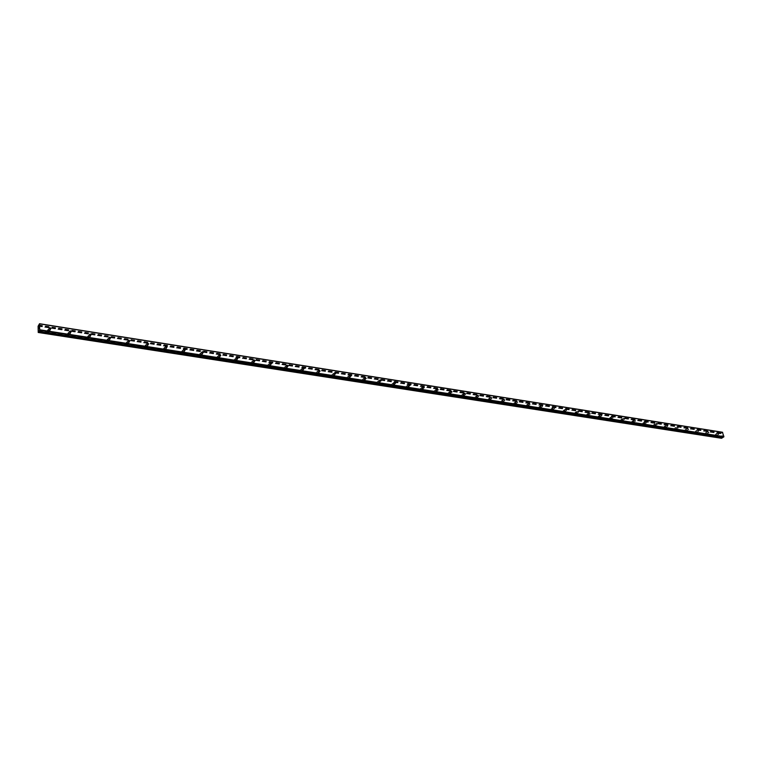 <?xml version="1.0" encoding="UTF-8"?>
<svg xmlns="http://www.w3.org/2000/svg" width="762" height="762" viewBox="0 0 762 762"><rect width="100%" height="100%" fill="white"/><g stroke="black" fill="none" stroke-linecap="round" stroke-linejoin="round"><path stroke-width="0.57" stroke-dasharray="3.81 2.86" d="M38.729 331.108L722.538 437.693L38.833 331.499M38.662 325.993L720.585 433.33L720.157 433.759L721.595 438.283M722.405 432.225L720.871 433.654M717.156 435.092L716.594 434.064L717.156 435.092M715.604 434.254L716.547 436.026L715.604 434.254M707.212 433.54L706.66 432.502L707.212 433.54M705.669 432.692L706.622 434.473L705.669 432.692M705.669 432.702L706.622 434.473L705.669 432.702M697.154 431.968L696.592 430.93L697.154 431.968M695.611 431.121L696.573 432.902L695.611 431.121M686.953 430.368L686.381 429.33L686.953 430.368M685.419 429.52L686.391 431.302L685.419 429.52M676.618 428.749L676.046 427.711L676.618 428.749M675.084 427.901L675.608 429.854L676.065 429.682L674.627 428.073L675.608 429.854L676.065 429.682L675.084 427.901M666.14 427.111L665.569 426.072L666.14 427.111M664.616 426.253L664.15 426.434L665.607 428.044L664.15 426.434L665.14 428.225L665.607 428.044L664.616 426.253M655.53 425.453L654.939 424.405L655.53 425.453M654.015 424.596L653.529 424.777L655.006 426.387L654.015 424.596M654.006 424.596L653.529 424.777L654.52 426.568L655.006 426.387L654.006 424.596M644.766 423.767L644.176 422.72L644.766 423.767M643.261 422.91L642.757 423.101L643.766 424.901L644.261 424.701L643.261 422.91L642.757 423.101L643.766 424.901L644.261 424.701L643.252 422.91M633.86 422.062L633.565 420.891L633.86 422.062M632.355 421.195L631.841 421.405L632.86 423.196L633.374 422.996L632.355 421.195L631.841 421.405L632.86 423.196L633.365 422.996L632.355 421.195M622.792 420.329L622.506 419.157L622.792 420.329M621.306 419.462L620.782 419.681L621.802 421.481L622.325 421.262L621.306 419.462L620.773 419.681L621.802 421.481L622.325 421.262L621.306 419.462M611.581 418.576L611.295 417.395L611.581 418.576M610.105 417.7L609.562 417.928L610.591 419.729L611.134 419.5L610.105 417.7M610.095 417.709L609.552 417.938L610.591 419.738L611.134 419.51L610.095 417.709M600.218 416.795L599.932 415.604L600.218 416.795M598.741 415.919L598.18 416.166L599.227 417.967L599.78 417.719L598.741 415.919L598.18 416.166L599.227 417.967L599.78 417.728L598.741 415.928M588.683 414.995L588.407 413.795L588.683 414.995M587.216 414.118L586.645 414.366L587.702 416.166L588.274 415.919L587.216 414.118L586.635 414.366L587.692 416.166L588.274 415.919L587.216 414.118M576.986 413.166L576.71 411.956L576.986 413.166M575.529 412.28L574.939 412.547L576.005 414.347L576.596 414.08L575.529 412.28L574.939 412.547L576.005 414.347L576.596 414.08L575.529 412.28M565.128 411.309L564.852 410.089L565.128 411.309M563.68 410.423L563.07 410.708L564.147 412.499L564.756 412.223L563.68 410.423L563.07 410.708L564.147 412.499L564.756 412.223L563.68 410.423M553.098 409.423L552.831 408.203L553.098 409.423M551.659 408.537L551.031 408.832L552.117 410.632L552.745 410.337L551.659 408.537L551.021 408.832L552.117 410.632L552.745 410.337L551.659 408.537M540.887 407.518L540.629 406.289L540.887 407.518M539.467 406.622L538.81 406.937L539.915 408.727L540.563 408.422L539.467 406.622L538.81 406.937L539.915 408.727L540.563 408.422L539.458 406.622M528.504 405.575L528.247 404.336L528.504 405.575M527.094 404.679L526.418 405.013L527.533 406.803L528.199 406.47L527.094 404.679M527.085 404.689L526.418 405.013L527.533 406.803L528.199 406.479L527.085 404.689M515.941 403.612L515.683 402.365L515.941 403.612M514.531 402.717L513.845 403.06L514.969 404.851L515.664 404.498L514.531 402.717L513.836 403.06L514.969 404.851L515.655 404.498L514.531 402.717M503.187 401.612L502.93 400.364L503.187 401.612M501.796 400.717L501.082 401.079L502.225 402.86L502.93 402.498L501.796 400.717L501.072 401.088L502.215 402.86L502.93 402.498L501.787 400.717M490.242 399.593L489.995 398.326L490.242 399.593M488.861 398.688L488.128 399.078L489.28 400.85L490.014 400.46L488.861 398.688L488.128 399.078L489.28 400.85L490.014 400.46L488.861 398.688M477.098 397.535L476.412 396.497L476.86 396.259L477.098 397.535M475.736 396.631L474.974 397.04L476.145 398.802L476.898 398.393L475.736 396.631L474.974 397.04L476.145 398.802L476.898 398.393L475.736 396.631M463.763 395.449L463.067 394.421L463.525 394.164L464.21 395.192L463.763 395.449M462.41 394.535L461.629 394.973L462.81 396.726L463.591 396.297L462.41 394.535L461.629 394.973L462.81 396.726L463.591 396.297L462.41 394.535M450.218 393.325L449.513 392.306L449.99 392.039L450.685 393.059L450.218 393.325M448.885 392.411L448.075 392.868L449.275 394.621L450.075 394.164L448.885 392.411L448.075 392.878L449.275 394.621L450.075 394.164L448.875 392.42M436.464 391.173L435.759 390.163L436.245 389.877L436.95 390.896L436.464 391.173M435.14 390.258L434.311 390.744L435.531 392.478L436.35 392.001L435.14 390.258L434.311 390.744L435.521 392.478L436.35 392.001L435.14 390.258M422.5 388.991L421.786 387.982L422.281 387.687L422.996 388.696L422.5 388.991M421.195 388.068L420.338 388.582L421.567 390.306L422.415 389.801L421.195 388.068M421.195 388.077L420.338 388.582L421.567 390.306L422.415 389.801L421.195 388.077M408.318 386.772L407.594 385.772L408.108 385.458L408.832 386.458L408.318 386.772M407.032 385.848L406.146 386.382L407.394 388.096L408.27 387.563L407.032 385.848M407.022 385.848L406.146 386.391L407.384 388.106L408.261 387.572L407.022 385.848M393.906 384.515L393.173 383.524L393.706 383.191L394.44 384.191L393.906 384.515M392.64 383.591L391.735 384.162L392.992 385.858L393.887 385.296L392.64 383.591L391.735 384.162L392.992 385.858L393.887 385.296L392.63 383.591M379.276 382.229L378.533 381.238L379.076 380.895L379.819 381.876L379.276 382.229M378.019 381.295L377.085 381.895L378.362 383.581L379.286 382.991L378.019 381.295L377.085 381.895L378.362 383.581L379.286 382.991L378.019 381.305M364.407 379.895L363.655 378.924L364.207 378.562L364.96 379.533L364.407 379.895M363.169 378.971L362.207 379.6L363.493 381.267L364.446 380.638L363.169 378.971M363.16 378.971L362.207 379.6L363.493 381.267L364.446 380.648L363.16 378.971M349.291 377.533L348.529 376.571L349.11 376.18L349.863 377.152L349.291 377.533M348.072 376.599L347.091 377.266L348.396 378.914L349.377 378.257L348.072 376.599L347.091 377.266L348.396 378.914L349.367 378.257L348.072 376.599M333.937 375.133L333.165 374.18L333.756 373.771L334.528 374.723L333.937 375.133M332.737 374.199L331.727 374.894L333.042 376.523L334.051 375.837L332.737 374.199L331.727 374.894L333.042 376.533L334.051 375.837L332.737 374.199M318.325 372.694L317.554 371.742L318.154 371.323L318.935 372.266L318.325 372.694M317.144 371.751L316.116 372.485L317.44 374.094L318.478 373.37L317.144 371.751L316.106 372.485L317.44 374.104L318.478 373.37L317.144 371.751M302.457 370.208L301.676 369.275L302.295 368.827L303.076 369.76L302.457 370.208M301.304 369.265L300.238 370.037L301.581 371.627L302.647 370.865L301.304 369.265L300.238 370.037L301.581 371.627L302.647 370.865L301.304 369.265M286.331 367.684L285.531 366.76L286.169 366.293L286.96 367.208L286.331 367.684M285.198 366.741L284.102 367.551L285.464 369.122L286.55 368.313L285.198 366.741L284.102 367.551L285.455 369.122L286.55 368.313L285.188 366.741M269.919 365.112L269.119 364.207L269.777 363.712L270.577 364.627L269.919 365.112M268.815 364.169L267.691 365.017L269.062 366.57L270.186 365.722L268.815 364.169L267.691 365.017L269.062 366.57L270.186 365.722L268.815 364.169M253.241 362.502L252.432 361.617L253.098 361.093L253.908 361.988L253.241 362.502M252.155 361.55L251.003 362.445L252.393 363.969L253.536 363.083L252.155 361.55L251.003 362.445L252.393 363.979L253.536 363.093L252.155 361.559M236.277 359.855L235.458 358.969L236.144 358.426L236.963 359.312L236.277 359.855M235.21 358.892L234.039 359.826L235.439 361.331L236.611 360.407L235.21 358.892L234.039 359.835L235.429 361.331L236.611 360.407L235.21 358.902M219.008 357.149L218.189 356.283L218.894 355.721L219.713 356.578L219.008 357.149M217.98 356.197L216.77 357.168L218.189 358.645L219.389 357.673L217.98 356.197L216.77 357.168L218.18 358.654L219.389 357.673L217.98 356.197M201.454 354.406L200.616 353.549L201.339 352.958L202.168 353.806L201.454 354.406M200.444 353.444L199.215 354.463L200.635 355.911L201.863 354.901L200.444 353.444L199.206 354.463L200.635 355.921L201.863 354.901L200.444 353.444M183.585 351.606L182.747 350.768L183.48 350.149L184.318 350.987L183.585 351.606M182.604 350.644L181.337 351.711L182.775 353.139L184.033 352.073L182.604 350.644L181.337 351.711L182.775 353.139L184.033 352.073L182.604 350.644M165.392 348.758L164.554 347.939L165.306 347.291L166.145 348.11L165.392 348.758M164.449 347.796L163.154 348.91L164.602 350.31L165.887 349.196L164.449 347.796L163.154 348.91L164.602 350.31L165.887 349.206L164.44 347.796M146.885 345.862L146.028 345.062L146.799 344.386L147.657 345.186L146.885 345.862M145.961 344.9L144.647 346.053L146.104 347.424L147.418 346.272L145.961 344.9L144.647 346.053L146.104 347.434L147.418 346.272L145.961 344.9M128.035 342.919L127.178 342.128L127.968 341.424L128.826 342.214L128.035 342.919M127.149 341.947L125.797 343.148L127.273 344.491L128.616 343.291L127.149 341.947L125.797 343.157L127.264 344.5L128.616 343.3L127.149 341.947M108.842 339.909L107.985 339.138L108.785 338.414L109.652 339.185L108.842 339.909M107.994 338.938L106.613 340.195L108.09 341.509L109.471 340.262L107.994 338.938L106.613 340.195L108.09 341.509L109.471 340.262L107.994 338.947M89.306 336.852L88.44 336.099L89.259 335.347L90.126 336.099L89.306 336.852M88.487 335.88L87.078 337.185L88.563 338.471L89.973 337.175L88.487 335.88L87.078 337.185L88.563 338.471L89.973 337.175L88.487 335.88M69.399 333.737L68.523 333.004L69.371 332.213L70.237 332.956L69.399 333.737M68.618 332.765L67.18 334.108L68.675 335.375L70.114 334.032L68.618 332.765L67.18 334.118L68.675 335.375L70.114 334.032L68.618 332.765M49.12 330.565L48.244 329.841L49.101 329.032L49.978 329.755L49.12 330.565M48.377 329.594L46.911 330.984L48.416 332.222L49.882 330.832L48.377 329.594L46.911 330.994L48.416 332.222L49.882 330.832L48.377 329.594M49.13 331.118L47.625 329.879L49.092 328.479L50.597 329.727L49.13 331.118M48.492 332.099L46.987 330.86L48.463 329.47L49.959 330.708L48.492 332.099M69.409 334.28L67.913 333.023L69.352 331.67L70.847 332.937L69.409 334.28M68.761 335.251L67.266 333.994L68.704 332.642L70.199 333.908L68.761 335.251M89.325 337.395L87.83 336.099L89.24 334.804L90.726 336.099L89.325 337.395M88.649 338.347L87.163 337.061L88.573 335.756L90.059 337.052L88.649 338.347M108.871 340.452L107.385 339.128L108.766 337.88L110.242 339.204L108.871 340.452M108.175 341.395L106.699 340.071L108.08 338.823L109.557 340.147L108.175 341.395M128.064 343.443L126.587 342.1L127.94 340.89L129.407 342.243L128.064 343.443M127.359 344.376L125.892 343.033L127.235 341.833L128.702 343.176L127.359 344.376M146.914 346.396L145.456 345.015L146.771 343.862L148.228 345.234L146.914 346.396M146.19 347.31L144.732 345.938L146.056 344.786L147.514 346.158L146.19 347.31M165.43 349.282L163.982 347.882L165.268 346.767L166.716 348.177L165.43 349.282M164.697 350.196L163.249 348.796L164.535 347.682L165.983 349.082L164.697 350.196M183.613 352.13L182.185 350.701L183.442 349.634L184.88 351.063L183.613 352.13M182.87 353.025L181.432 351.596L182.699 350.53L184.128 351.958L182.87 353.025M201.492 354.921L200.063 353.463L201.301 352.444L202.721 353.901L201.492 354.921M200.73 355.806L199.311 354.349L200.539 353.33L201.959 354.787L200.73 355.806M219.056 357.664L217.646 356.178L218.846 355.206L220.256 356.692L219.056 357.664M218.284 358.54L216.875 357.064L218.075 356.083L219.485 357.568L218.284 358.54M236.325 360.359L234.915 358.854L236.096 357.921L237.496 359.426L236.325 360.359M235.534 361.226L234.134 359.721L235.315 358.788L236.706 360.293L235.534 361.226M253.289 363.007L251.908 361.483L253.051 360.588L254.441 362.121L253.289 363.007M252.489 363.865L251.108 362.341L252.251 361.445L253.641 362.979L252.489 363.865M269.977 365.617L268.605 364.065L269.719 363.217L271.091 364.769L269.977 365.617M269.167 366.465L267.795 364.912L268.91 364.065L270.281 365.617L269.167 366.465M286.379 368.179L285.026 366.608L286.112 365.798L287.474 367.37L286.379 368.179M285.56 369.018L284.207 367.446L285.293 366.636L286.655 368.208L285.56 369.018M302.514 370.703L301.171 369.103L302.238 368.332L303.581 369.932L302.514 370.703M301.685 371.523L300.342 369.932L301.409 369.16L302.752 370.761L301.685 371.523M318.392 373.18L317.059 371.561L318.097 370.827L319.421 372.447L318.392 373.18M317.544 373.999L316.22 372.38L317.259 371.646L318.583 373.266L317.544 373.999M334.004 375.618L332.68 373.98L333.689 373.285L335.004 374.923L334.004 375.618M333.146 376.428L331.832 374.79L332.842 374.094L334.156 375.733L333.146 376.428M349.358 378.019L348.053 376.361L349.044 375.704L350.339 377.361L349.358 378.019M348.501 378.819L347.196 377.161L348.186 376.504L349.482 378.162L348.501 378.819M364.474 380.381L363.188 378.704L364.141 378.076L365.427 379.752L364.474 380.381M363.607 381.171L362.321 379.495L363.274 378.866L364.56 380.543L363.607 381.171M379.343 382.705L378.076 381.019L379 380.419L380.276 382.105L379.343 382.705M378.466 383.486L377.2 381.8L378.123 381.2L379.4 382.886L378.466 383.486M393.983 384.991L392.725 383.286L393.63 382.724L394.887 384.429L393.983 384.991M393.097 385.762L391.849 384.058L392.744 383.496L394.002 385.201L393.097 385.762M408.394 387.239L407.146 385.524L408.032 384.991L409.27 386.705L408.394 387.239M407.499 388.001L406.26 386.286L407.137 385.753L408.375 387.467L407.499 388.001M422.577 389.458L421.348 387.725L422.205 387.22L423.434 388.953L422.577 389.458M421.681 390.211L420.453 388.487L421.31 387.972L422.529 389.706L421.681 390.211M436.55 391.639L435.331 389.896L436.159 389.42L437.369 391.154L436.55 391.639M435.645 392.382L434.426 390.649L435.254 390.163L436.464 391.906L435.645 392.382M450.304 393.783L449.104 392.039L449.904 391.582L451.104 393.335L450.304 393.783M449.389 394.526L448.189 392.782L448.989 392.325L450.19 394.068L449.389 394.526M463.848 395.907L462.658 394.144L463.439 393.706L464.62 395.468L463.848 395.907M462.925 396.64L461.743 394.878L462.524 394.44L463.706 396.202L462.925 396.64M477.183 397.983L476.012 396.221L476.774 395.811L477.936 397.583L477.183 397.983M476.26 398.717L475.088 396.945L475.85 396.535L477.012 398.307L476.26 398.717M490.328 400.04L489.166 398.269L489.899 397.878L491.061 399.65L490.328 400.04M489.394 400.755L488.242 398.983L488.975 398.593L490.128 400.374L489.394 400.755M503.272 402.06L502.129 400.279L502.844 399.917L503.987 401.698L503.272 402.06M502.339 402.774L501.196 400.993L501.91 400.622L503.053 402.403L502.339 402.774M516.026 404.05L514.902 402.269L515.588 401.917L516.722 403.708L516.026 404.05M515.093 404.755L513.959 402.974L514.655 402.622L515.779 404.412L515.093 404.755M528.599 406.022L527.475 404.231L528.152 403.898L529.266 405.689L528.599 406.022M527.656 406.718L526.532 404.927L527.209 404.593L528.323 406.384L527.656 406.718M540.982 407.956L539.877 406.156L540.534 405.841L541.63 407.641L540.982 407.956M540.039 408.642L538.934 406.851L539.582 406.537L540.687 408.327L540.039 408.642M553.193 409.861L552.098 408.061L552.736 407.765L553.822 409.565L553.193 409.861M552.24 410.547L551.145 408.746L551.783 408.451L552.869 410.251L552.24 410.547M565.223 411.737L564.147 409.946L564.756 409.661L565.833 411.461L565.223 411.737M564.271 412.413L563.185 410.623L563.804 410.337L564.88 412.137L564.271 412.413M577.091 413.595L576.015 411.794L576.615 411.528L577.682 413.328L577.091 413.595M576.129 414.261L575.062 412.461L575.653 412.194L576.72 413.995L576.129 414.261M588.788 415.423L587.721 413.623L588.302 413.366L589.359 415.166L588.788 415.423M587.816 416.081L586.759 414.29L587.34 414.033L588.397 415.833L587.816 416.081M600.313 417.224L599.265 415.423L599.827 415.185L600.875 416.985L600.313 417.224M599.351 417.881L598.303 416.081L598.856 415.842L599.904 417.643L599.351 417.881M611.686 418.995L610.648 417.195L611.191 416.966L612.229 418.776L611.686 418.995M610.714 419.652L609.676 417.852L610.219 417.624L611.257 419.424L610.714 419.652M622.897 420.748L621.878 418.948L622.402 418.738L623.43 420.538L622.897 420.748M621.925 421.396L620.897 419.595L621.43 419.376L622.449 421.176L621.925 421.396M633.965 422.481L632.946 420.681L633.46 420.472L634.47 422.272L633.965 422.481M632.984 423.12L631.965 421.319L632.479 421.119L633.489 422.91L632.984 423.12M644.871 424.186L643.861 422.386L644.357 422.196L645.366 423.986L644.871 424.186M643.89 424.815L642.88 423.024L643.376 422.824L644.385 424.625L643.89 424.815M655.634 425.863L654.634 424.072L655.12 423.882L656.111 425.682L655.634 425.863M654.644 426.491L653.653 424.701L654.139 424.51L655.13 426.31L654.644 426.491M666.245 427.52L665.264 425.729L666.712 427.349L666.245 427.52M665.264 428.149L664.274 426.358L664.74 426.177L665.731 427.968L665.264 428.149M676.723 429.158L675.742 427.368L677.18 428.996L676.723 429.158M675.732 429.778L674.761 427.987L676.189 429.606L675.732 429.778M687.057 430.778L686.086 428.987L687.057 430.778M686.067 431.387L685.105 429.606L686.067 431.387M697.259 432.368L696.297 430.587L697.259 432.368M696.268 432.978L695.306 431.197L696.268 432.978M707.327 433.94L706.374 432.168L707.327 433.94M706.336 434.54L705.383 432.768L706.336 434.54M717.261 435.493L716.318 433.721L717.261 435.493M716.27 436.093L715.318 434.321L716.27 436.093M39.072 327.965L38.767 328.955M39.062 327.079L39.072 327.67M721.89 435.712L722.376 435.426L721.89 435.721M722.338 437.578L38.748 331.365M720.585 433.33L38.672 325.593M720.785 433.464L38.681 325.784M38.795 324.898L721.214 432.94M38.672 325.698L721.147 433.483M38.176 325.879L720.233 433.521M38.1 326.222L720.157 433.759M38.157 332.384L721.423 438.198M38.805 331.413L721.985 437.55M38.767 324.983L721.185 432.997M38.691 325.384L721.109 433.273M38.672 325.479L721.1 433.33M38.729 331.318L722.3 437.54M717.975 433.235L716.594 434.064M708.031 431.673L706.66 432.502M697.963 430.092L696.592 430.93M687.753 428.482L686.381 429.33M677.408 426.853L676.046 427.711M666.921 425.206L665.569 426.072M656.301 423.539L654.939 424.405M645.528 421.843L644.176 422.72M634.613 420.129L633.26 421.015M623.545 418.386L622.202 419.281M612.324 416.623L610.981 417.528M600.942 414.833L599.599 415.747M589.397 413.023L588.064 413.937M577.691 411.185L576.367 412.109M565.823 409.318L564.499 410.261M553.774 407.432L552.46 408.375M541.553 405.517L540.248 406.47M529.152 403.565L527.856 404.536M516.579 401.593L515.274 402.565M503.806 399.593L502.52 400.574M490.842 397.564L489.566 398.555M477.688 395.497L476.412 396.497M464.334 393.402L463.067 394.421M450.771 391.277L449.513 392.306M437.007 389.125L435.759 390.163M423.024 386.934L421.786 387.982M408.823 384.715L407.594 385.772M394.392 382.457L393.173 383.524M379.743 380.162L378.533 381.238M364.846 377.828L363.655 378.924M349.72 375.466L348.529 376.571M334.337 373.056L333.165 374.18M318.707 370.618L317.554 371.742M302.819 368.132L301.676 369.275M286.664 365.608L285.531 366.76M270.243 363.036L269.119 364.207M253.536 360.426L252.432 361.617M236.544 357.778L235.458 358.969M219.256 355.073L218.189 356.283M201.673 352.33L200.616 353.549M183.775 349.529L182.747 350.768M165.564 346.681L164.554 347.939M147.028 343.786L146.028 345.062M128.149 340.843L127.178 342.128M108.937 337.833L107.985 339.138M89.364 334.775L88.44 336.099M69.428 331.661L68.523 333.004M49.12 328.489L48.244 329.841M47.625 329.879L46.987 330.86M67.913 333.023L67.266 333.994M87.83 336.099L87.163 337.061M107.385 339.128L106.699 340.071M126.587 342.1L125.892 343.033M145.456 345.015L144.732 345.938M163.982 347.882L163.249 348.796M182.185 350.701L181.432 351.596M200.063 353.463L199.311 354.349M217.646 356.178L216.875 357.064M234.915 358.854L234.134 359.721M251.908 361.483L251.108 362.341M268.605 364.065L267.795 364.912M285.026 366.608L284.207 367.446M301.171 369.103L300.342 369.932M317.059 371.561L316.22 372.38M332.68 373.98L331.832 374.79M348.053 376.361L347.196 377.161M363.188 378.704L362.321 379.495M378.076 381.019L377.2 381.8M392.725 383.286L391.849 384.058M407.146 385.524L406.26 386.286M421.348 387.725L420.453 388.487M435.331 389.896L434.426 390.649M449.104 392.039L448.189 392.782M462.658 394.144L461.743 394.878M476.012 396.221L475.088 396.945M489.166 398.269L488.242 398.983M502.129 400.279L501.196 400.993M514.902 402.269L513.959 402.974M527.475 404.231L526.532 404.927M539.877 406.156L538.934 406.851M552.098 408.061L551.145 408.746M564.147 409.946L563.185 410.623M576.015 411.794L575.062 412.461M587.721 413.623L586.759 414.29M599.265 415.423L598.303 416.081M610.648 417.195L609.676 417.852M621.878 418.948L620.897 419.595M632.946 420.681L631.965 421.319M643.861 422.386L642.88 423.024M654.634 424.072L653.653 424.701M665.264 425.729L664.274 426.358M675.742 427.368L674.761 427.987M686.086 428.987L685.105 429.606M696.297 430.587L695.306 431.197M706.374 432.168L705.383 432.768M716.318 433.721L715.318 434.321M717.671 435.359L716.671 435.95M707.746 433.797L706.745 434.397M697.687 432.216L696.697 432.826M687.505 430.616L686.514 431.225M677.18 428.996L676.189 429.606M666.712 427.349L665.731 427.968M656.111 425.682L655.13 426.31M645.366 423.986L644.385 424.625M634.47 422.272L633.489 422.91M623.43 420.538L622.449 421.176M612.229 418.776L611.257 419.424M600.875 416.985L599.904 417.643M589.359 415.166L588.397 415.833M577.682 413.328L576.72 413.995M565.833 411.461L564.88 412.137M553.822 409.565L552.869 410.251M541.63 407.641L540.687 408.327M529.266 405.689L528.323 406.384M516.722 403.708L515.779 404.412M503.987 401.698L503.053 402.403M491.061 399.65L490.128 400.374M477.936 397.583L477.012 398.307M464.62 395.468L463.706 396.202M451.104 393.335L450.19 394.068M437.369 391.154L436.464 391.906M423.434 388.953L422.529 389.706M409.27 386.705L408.375 387.467M394.887 384.429L394.002 385.201M380.276 382.105L379.4 382.886M365.427 379.752L364.56 380.543M350.339 377.361L349.482 378.162M335.004 374.923L334.156 375.733M319.421 372.447L318.583 373.266M303.581 369.932L302.752 370.761M287.474 367.37L286.655 368.208M271.091 364.769L270.281 365.617M254.441 362.121L253.641 362.979M237.496 359.426L236.706 360.293M220.256 356.692L219.485 357.568M202.721 353.901L201.959 354.787M184.88 351.063L184.128 351.958M166.716 348.177L165.983 349.082M148.228 345.234L147.514 346.158M129.407 342.243L128.702 343.176M110.242 339.204L109.557 340.147M90.726 336.099L90.059 337.052M70.847 332.937L70.199 333.908M50.597 329.727L49.959 330.708M50.33 329.203L49.978 329.755M70.618 332.403L70.237 332.956M90.526 335.537L90.126 336.099M110.071 338.614L109.652 339.185M129.264 341.633L128.826 342.214M148.114 344.595L147.657 345.186M166.64 347.51L166.145 348.11M184.833 350.368L184.318 350.987M202.711 353.177L202.168 353.806M220.275 355.949L219.713 356.578M237.544 358.664L236.963 359.312M254.527 361.331L253.908 361.988M271.215 363.95L270.577 364.627M287.626 366.532L286.96 367.208M303.771 369.075L303.076 369.76M319.649 371.57L318.935 372.266M335.261 374.018L334.528 374.723M350.634 376.438L349.863 377.152M365.75 378.809L364.96 379.533M380.629 381.152L379.819 381.876M395.278 383.457L394.44 384.191M409.689 385.715L408.832 386.458M423.882 387.953L422.996 388.696M437.855 390.144L436.95 390.896M451.609 392.306L450.685 393.059M465.163 394.44L464.21 395.192M478.507 396.535L477.536 397.297M491.652 398.602L490.661 399.364M504.606 400.631L503.596 401.403M517.36 402.641L516.341 403.403M529.933 404.612L528.895 405.384M542.325 406.565L541.268 407.337M554.536 408.48L553.46 409.251M566.576 410.375L565.48 411.147M578.434 412.242L577.339 413.004M590.14 414.08L589.016 414.842M601.666 415.89L600.542 416.662M613.039 417.681L611.896 418.443M624.259 419.443L623.106 420.205M635.317 421.176L634.155 421.938M646.233 422.891L645.052 423.653M656.996 424.586L655.806 425.339M667.617 426.253L666.417 427.006M678.085 427.901L676.885 428.654M688.429 429.52L687.21 430.273M698.63 431.13L697.401 431.873M708.698 432.711L707.46 433.454M718.633 434.273L717.385 435.016M38.548 326.241L720.995 433.854M38.481 325.707L720.776 433.464M38.691 330.832L722.128 437.178"/><path stroke-width="1.14" d="M39.538 323.717L38.1 326.222L38.233 332.48L38.691 330.832L38.843 331.518L722.576 437.702L723.9 436.616L722.405 432.225L39.538 323.717L39.729 329.775L38.852 331.508L722.538 437.693M718.528 434.273L717.975 433.235L718.528 434.273M708.593 432.711L708.031 431.673L708.593 432.711M698.525 431.13L697.963 430.092L698.525 431.13M688.324 429.52L687.753 428.482L688.324 429.52M677.98 427.901L677.408 426.853L677.98 427.901M667.502 426.253L666.921 425.206L667.502 426.253M656.882 424.586L656.577 423.424L656.882 424.586M646.119 422.891L645.528 421.843L646.119 422.891M635.203 421.176L634.908 420.005L635.203 421.176M624.145 419.443L623.849 418.262L624.145 419.443M612.924 417.671L612.638 416.49L612.924 417.671M601.551 415.89L601.266 414.699L601.551 415.89M590.017 414.08L589.731 412.88L590.017 414.08M578.32 412.232L578.044 411.032L578.32 412.232M566.452 410.375L566.176 409.156L566.452 410.375M554.412 408.48L554.145 407.26L554.412 408.48M542.201 406.565L541.934 405.327L542.201 406.565M529.809 404.612L529.552 403.374L529.809 404.612M517.236 402.641L516.979 401.393L517.236 402.641M504.473 400.631L504.225 399.374L504.473 400.631M491.519 398.593L491.271 397.335L491.519 398.593M478.374 396.526L477.688 395.497L478.136 395.259L478.374 396.526M465.03 394.43L464.334 393.402L464.791 393.154L465.477 394.183L465.03 394.43M451.475 392.306L450.771 391.277L451.247 391.011L451.942 392.039L451.475 392.306M437.712 390.144L437.007 389.125L437.493 388.839L438.198 389.858L437.712 390.144M423.739 387.944L423.024 386.934L423.52 386.639L424.234 387.648L423.739 387.944M409.546 385.715L408.823 384.715L409.337 384.4L410.061 385.401L409.546 385.715M395.126 383.448L394.392 382.457L394.926 382.124L395.659 383.115L395.126 383.448M380.486 381.143L379.743 380.162L380.286 379.809L381.029 380.8L380.486 381.143M365.598 378.809L364.846 377.828L365.408 377.466L366.16 378.438L365.598 378.809M350.482 376.428L349.72 375.466L350.291 375.075L351.053 376.047L350.482 376.428M335.109 374.018L334.337 373.056L334.928 372.656L335.699 373.609L335.109 374.018M319.488 371.561L318.707 370.618L319.316 370.189L320.088 371.132L319.488 371.561M303.609 369.065L302.819 368.132L303.438 367.684L304.228 368.618L303.609 369.065M287.464 366.532L286.664 365.608L287.303 365.131L288.093 366.055L287.464 366.532M271.043 363.95L270.243 363.036L270.891 362.541L271.691 363.455L271.043 363.95M254.346 361.321L253.536 360.426L254.203 359.912L255.013 360.807L254.346 361.321M237.363 358.654L236.544 357.778L237.23 357.226L238.049 358.111L237.363 358.654M220.085 355.94L219.256 355.073L219.961 354.501L220.78 355.368L220.085 355.94M202.501 353.177L201.673 352.33L202.387 351.73L203.225 352.577L202.501 353.177M184.614 350.368L183.775 349.529L184.509 348.91L185.347 349.748L184.614 350.368M166.411 347.501L165.564 346.681L166.316 346.034L167.164 346.853L166.411 347.501M147.876 344.586L147.028 343.786L147.79 343.11L148.647 343.919L147.876 344.586M129.007 341.624L128.149 340.843L128.94 340.138L129.797 340.928L129.007 341.624M109.795 338.604L108.937 337.833L109.738 337.109L110.604 337.88L109.795 338.604M90.23 335.528L89.364 334.775L90.183 334.013L91.059 334.775L90.23 335.528M70.304 332.403L69.428 331.661L70.266 330.87L71.142 331.613L70.304 332.403M50.006 329.213L49.12 328.489L49.978 327.67L50.864 328.393L50.006 329.213M38.757 328.451L38.767 328.955L38.757 328.451M39.072 327.965L38.767 328.955M39.043 327.108L39.072 327.67M38.233 332.48L721.595 438.283L722.005 437.617M39.672 323.869L722.681 432.368M39.729 329.775L723.9 436.616M39.605 330.337L723.776 436.997M721.938 438.064L38.452 332.127L721.928 438.083M38.538 331.68L722.024 437.769M38.557 331.594L722.024 437.702M50.864 328.393L50.33 329.203M71.142 331.613L70.618 332.403M91.059 334.775L90.526 335.537M110.604 337.88L110.071 338.614M129.797 340.928L129.264 341.633M148.647 343.919L148.114 344.595M167.164 346.853L166.64 347.51M185.347 349.748L184.833 350.368M203.225 352.577L202.711 353.177M220.78 355.368L220.275 355.949M238.049 358.111L237.544 358.664M255.013 360.807L254.527 361.331M271.691 363.455L271.215 363.95M288.093 366.055L287.626 366.532"/></g></svg>
